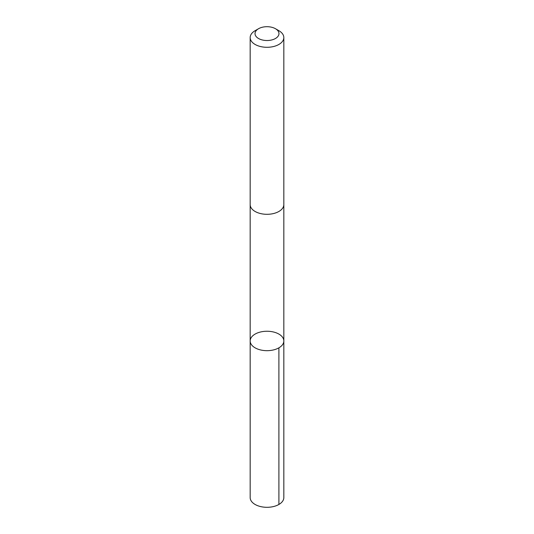 <?xml version="1.0" encoding="UTF-8"?>
<svg xmlns="http://www.w3.org/2000/svg" width="534" height="534" viewBox="0 0 534 534"><rect width="100%" height="100%" fill="white"/><g stroke="black" fill="none" stroke-linecap="round" stroke-linejoin="round"><path stroke-width="0.8" d="M266.366 331.254A16.828 9.712 180 0 1 283.828 340.959A16.828 9.712 180 0 1 267 350.678A16.828 9.712 180 0 1 250.172 340.959A16.828 9.712 180 0 1 266.366 331.254M250.172 497.595A16.828 9.719 0 0 0 267.634 507.3A16.828 9.719 0 0 0 283.828 497.595L283.828 340.959A16.828 9.712 180 0 1 267 350.678A16.828 9.712 180 0 1 250.172 340.959L250.172 497.595M258.536 28.723L255.098 30.705A16.828 9.719 0 0 0 250.172 37.58L250.172 204.595A16.828 9.719 0 0 0 267.634 214.301A16.828 9.719 0 0 0 283.828 204.595L283.828 37.58A16.828 9.719 0 0 0 278.902 30.705L275.464 28.723A11.968 6.909 0 0 0 258.536 28.723A11.968 6.909 0 0 0 256.026 36.379A11.968 6.909 0 0 0 267.454 40.517A11.968 6.909 0 0 0 278.141 36.132A11.968 6.909 0 0 0 275.464 28.723M250.172 37.58A16.828 9.719 0 0 0 267.634 47.286A16.828 9.719 0 0 0 283.828 37.58M278.895 347.828L278.902 504.463M250.172 204.782L250.172 340.959M283.828 204.782L283.828 340.959"/></g></svg>
